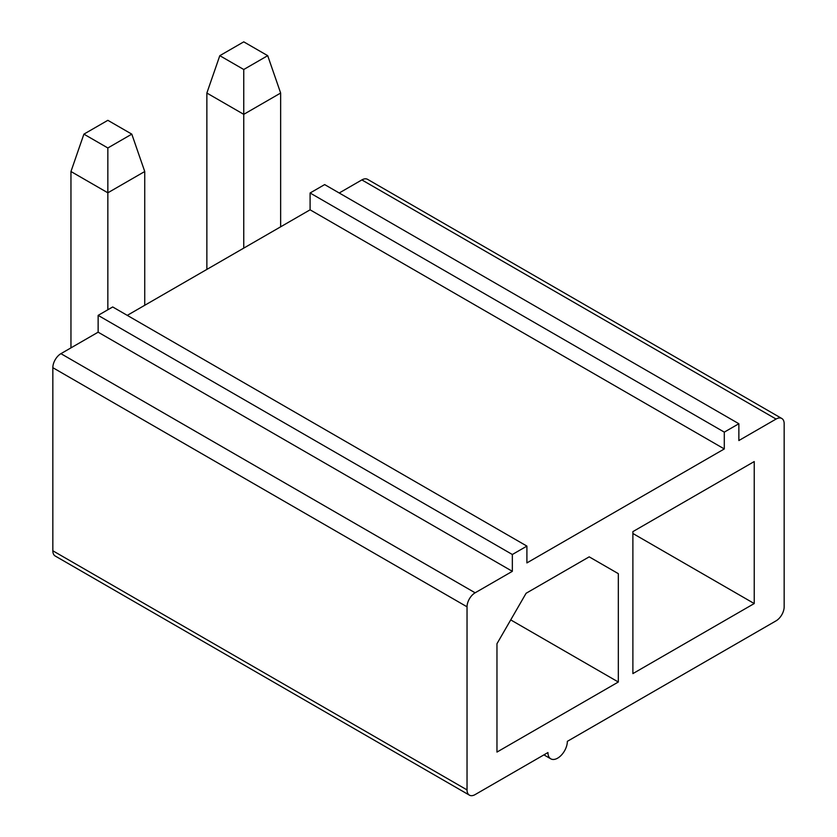 <?xml version="1.0" encoding="UTF-8"?>
<svg xmlns="http://www.w3.org/2000/svg" width="837" height="837" viewBox="0 0 837 837"><rect width="100%" height="100%" fill="white"/><g stroke="black" fill="none" stroke-linecap="round" stroke-linejoin="round"><path stroke-width="1.26" d="M776.077 419.055L361.866 179.913A11.446 6.602 -60 0 1 367.589 179.348L781.8 418.49A11.446 6.602 120 0 0 776.077 419.055L738.862 440.544L738.862 423.731L724.298 432.133L724.298 448.946L526.902 562.914L526.902 546.101L512.349 554.502L512.349 571.326L475.134 592.805A11.446 6.602 120 0 0 467.036 606.815L467.036 789.908A11.446 6.602 120 0 0 469.411 795.15A11.446 6.602 120 0 0 475.134 794.585L547.942 752.547A13.727 7.931 120 0 0 550.788 758.835A13.727 7.931 120 0 0 561.365 755.152A13.727 7.931 120 0 0 567.35 741.341L776.077 620.834A11.446 6.602 120 0 0 784.164 606.825L784.164 423.731A11.446 6.602 120 0 0 781.8 418.49M361.866 179.913L339.215 192.991M738.862 423.731L324.651 184.59L310.098 192.991L310.098 209.815L127.266 315.371M526.902 546.101L112.702 306.959L98.138 315.371L98.138 332.184L60.923 353.664A11.446 6.602 -60 0 0 52.836 367.684L52.836 550.777A11.446 6.602 -60 0 0 55.2 556.009L469.411 795.15M70.999 347.847A76.429 44.12 -120 0 1 70.957 345.262L70.957 171.512L107.847 192.803L144.738 171.512L144.738 305.275M70.957 171.512L83.899 134.14L107.847 147.971L107.847 309.763M754.231 603.55L754.231 461.564L632.887 531.621L632.887 673.607L754.231 603.55L632.887 533.493M589.196 556.846L526.096 593.276L496.969 643.716L496.969 752.076L618.323 682.019L618.323 573.659L589.196 556.846L618.323 573.659M618.323 682.019L510.727 619.903M310.098 209.815L724.298 448.946M98.138 332.184L512.349 571.326M310.098 192.991L724.298 432.133M98.138 315.371L512.349 554.502M206.917 269.378A76.429 44.12 -120 0 1 206.865 266.794L206.865 93.043L243.755 114.345L280.646 93.043L280.646 226.817M206.865 93.043L219.807 55.671L243.755 69.502L243.755 248.108M280.646 93.043L267.704 55.671L243.755 41.85L219.807 55.671M243.755 69.502L267.704 55.671M144.738 171.512L131.796 134.14L107.847 120.319L83.899 134.14M107.847 147.971L131.796 134.14M475.134 592.805L60.923 353.664M467.036 606.815L52.836 367.684M467.036 789.908L52.836 550.777M543.914 754.869L550.788 758.835"/></g></svg>
